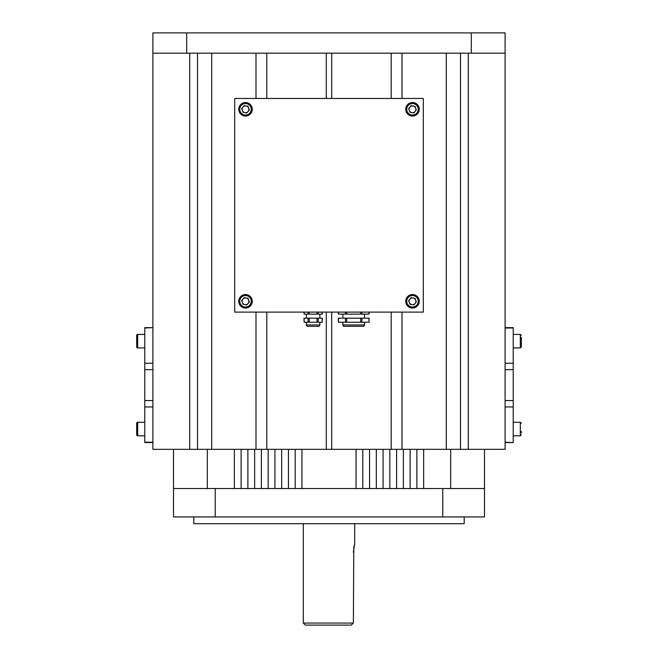 <?xml version="1.0" encoding="UTF-8"?>
<svg xmlns="http://www.w3.org/2000/svg" width="658" height="658" viewBox="0 0 658 658"><rect width="100%" height="100%" fill="white"/><g stroke="black" fill="none" stroke-linecap="round" stroke-linejoin="round"><path stroke-width="0.99" d="M351.224 625.1L353.371 623.068L351.224 625.1L305.337 625.1L303.313 623.068L353.371 623.068L353.782 547.604M353.79 547.571L354.423 544.865M354.687 523.694L354.687 543.977L353.371 552.087M464.203 516.933L464.203 523.694L193.797 523.694L193.797 516.933M215.224 488.54L442.776 488.54L442.776 516.933L215.224 516.933L215.224 488.54L173.515 488.54L173.515 516.933L215.224 516.933M442.776 516.933L484.485 516.933L484.485 488.54L442.776 488.54M144.785 328.013L152.895 327.651L144.785 327.651L144.785 442.571L152.895 442.571L152.895 32.9L471.301 32.9L471.301 53.183L186.699 53.183L186.699 32.9M513.215 442.209L513.215 327.651L505.105 327.651L505.105 442.571L513.215 442.571L505.105 442.209L505.105 449.332L468.266 449.332L468.266 53.183L460.485 53.183L460.485 449.332L468.266 449.332M521.333 431.434L521.333 432.923M521.333 337.299L521.333 346.914L521.333 337.299M136.667 346.914L136.667 335.424A1.012 1.012 0 0 1 137.686 334.412L137.686 347.926A1.012 1.012 0 0 1 136.667 346.914L136.667 345.072M144.785 334.412L137.686 334.412M144.785 347.926L137.686 347.926M136.667 335.424L136.667 339.215M136.667 434.798L136.667 423.308A1.012 1.012 0 0 1 137.686 422.288L137.686 435.81A1.012 1.012 0 0 1 136.667 434.798M144.785 422.288L137.686 422.288M144.785 435.81L137.686 435.81M144.785 442.209L152.895 442.209L152.895 449.332L460.485 449.332M189.734 449.332L189.734 53.183L197.515 53.183L197.515 449.332M211.711 449.332L211.711 53.183L255.987 53.183L255.987 98.478M266.803 98.478L266.803 53.183L326.294 53.183L326.294 98.478M331.706 98.478L331.706 53.183L391.197 53.183L391.197 98.478M402.013 98.478L402.013 53.183L446.288 53.183L446.288 449.332M513.215 328.013L505.105 328.013L505.105 32.9L471.301 32.9M402.013 312.098L402.013 449.332M391.197 449.332L391.197 312.098M331.706 449.332L331.706 312.098M326.294 312.098L326.294 449.332M266.803 449.332L266.803 312.098M255.987 312.098L255.987 449.332M252.154 302.54A6.761 6.761 0 0 1 244.258 307.928A6.761 6.761 0 0 1 238.87 300.023A6.761 6.761 0 0 1 246.766 294.644A6.761 6.761 0 0 1 252.154 302.54M242.95 299.077A3.38 3.38 0 0 0 244.883 304.605A3.38 3.38 0 0 0 248.699 300.163A3.38 3.38 0 0 0 242.95 299.077M248.058 298.321L249.349 302.006L246.799 304.967L242.966 304.243L241.675 300.558L244.225 297.597L248.058 298.321M306.357 322.239L306.357 324.945A1.349 1.349 0 0 0 307.705 326.294L318.521 326.294A1.349 1.349 0 0 0 319.87 324.945L319.87 322.239M304.136 312.098L304.136 314.129L303.955 312.098M319.87 318.184L319.87 314.129M306.357 318.184L306.357 314.129M304.136 318.184L304.136 322.239L303.955 318.184L322.272 318.184L322.272 322.239L322.091 318.184M318.184 318.184L318.184 322.239L322.091 322.239M309.211 318.184L309.211 322.239L317.016 322.239L317.016 318.184M304.136 322.239L308.043 322.239L308.043 318.184M309.211 322.239L308.043 322.239M318.184 322.239L317.016 322.239M322.272 312.098L322.272 314.129L322.091 312.098M318.184 312.098L318.184 314.129L322.091 314.129M318.184 314.129L317.016 314.129L317.016 312.098M309.211 312.098L309.211 314.129L317.016 314.129M309.211 314.129L308.043 314.129L308.043 312.098M304.136 314.129L308.043 314.129M423.645 449.332L423.645 488.54L416.884 488.54L416.884 449.332M410.123 449.332L410.123 488.54L403.362 488.54L403.362 449.332M396.601 449.332L396.601 488.54L389.84 488.54L389.84 449.332M383.079 449.332L383.079 488.54L376.318 488.54L376.318 449.332M369.566 449.332L369.566 488.54L362.805 488.54L362.805 449.332M356.044 449.332L356.044 488.54L301.956 488.54L301.956 449.332M295.195 449.332L295.195 488.54L288.434 488.54L288.434 449.332M281.682 449.332L281.682 488.54L274.921 488.54L274.921 449.332M268.16 449.332L268.16 488.54L261.399 488.54L261.399 449.332M254.638 449.332L254.638 488.54L247.877 488.54L247.877 449.332M241.116 449.332L241.116 488.54L234.355 488.54L234.355 449.332M484.485 449.332L484.485 488.54M173.515 488.54L173.515 449.332M207.311 488.54L207.311 449.332M450.689 449.332L450.689 488.54M419.13 302.54A6.761 6.761 0 0 1 411.234 307.928A6.761 6.761 0 0 1 405.846 300.023A6.761 6.761 0 0 1 413.742 294.644A6.761 6.761 0 0 1 419.13 302.54M409.926 299.077A3.38 3.38 0 0 0 411.859 304.605A3.38 3.38 0 0 0 415.683 300.163A3.38 3.38 0 0 0 409.926 299.077M415.034 298.321L416.325 302.006L413.775 304.967L409.942 304.243L408.651 300.558L411.201 297.597L415.034 298.321M234.692 98.478L234.692 312.098L423.308 312.098L423.308 98.478L234.692 98.478M252.154 110.544A6.761 6.761 0 0 1 244.258 115.931A6.761 6.761 0 0 1 238.87 108.035A6.761 6.761 0 0 1 246.766 102.648A6.761 6.761 0 0 1 252.154 110.544M242.95 107.089A3.38 3.38 0 0 0 244.883 112.608A3.38 3.38 0 0 0 248.699 108.175A3.38 3.38 0 0 0 242.95 107.089M248.058 106.333L249.349 110.018L246.799 112.979L242.966 112.247L241.675 108.562L244.225 105.609L248.058 106.333M186.699 53.183L152.895 53.183M505.105 53.183L471.301 53.183M342.859 322.239L342.859 324.945A1.349 1.349 0 0 0 344.208 326.294L363.142 326.294A1.349 1.349 0 0 0 364.491 324.945L364.491 322.239M338.451 312.098L338.451 314.129L338.27 312.098M364.491 318.184L364.491 314.129M342.859 318.184L342.859 314.129M338.451 318.184L338.451 322.239L338.27 318.184L369.08 318.184L369.08 322.239L368.899 318.184M361.875 318.184L361.875 322.239L368.899 322.239M346.651 318.184L346.651 322.239L360.699 322.239L360.699 318.184M338.451 322.239L345.475 322.239L345.475 318.184M346.651 322.239L345.475 322.239M361.875 322.239L360.699 322.239M369.08 312.098L369.08 314.129L368.899 312.098M361.875 312.098L361.875 314.129L368.899 314.129M361.875 314.129L360.699 314.129L360.699 312.098M346.651 312.098L346.651 314.129L360.699 314.129M346.651 314.129L345.475 314.129L345.475 312.098M338.451 314.129L345.475 314.129M419.13 110.544A6.761 6.761 0 0 1 411.234 115.931A6.761 6.761 0 0 1 405.846 108.035A6.761 6.761 0 0 1 413.742 102.648A6.761 6.761 0 0 1 419.13 110.544M409.926 107.089A3.38 3.38 0 0 0 411.859 112.608A3.38 3.38 0 0 0 415.683 108.175A3.38 3.38 0 0 0 409.926 107.089M415.034 106.333L416.325 110.018L413.775 112.979L409.942 112.247L408.651 108.562L411.201 105.609L415.034 106.333M144.785 406.957L152.895 406.957M144.785 400.566L152.895 400.566M144.785 369.656L152.895 369.656M144.785 363.257L152.895 363.257M513.215 363.257L505.105 363.257M513.215 369.656L505.105 369.656M513.215 400.566L505.105 400.566M513.215 406.957L505.105 406.957M513.215 435.81L520.313 435.81L520.313 422.288L521.333 423.308M513.215 347.926L520.313 347.926L520.313 334.412L521.333 335.424M239.866 300.212A5.749 5.749 0 0 0 244.439 306.932A5.749 5.749 0 0 0 251.159 302.351A5.749 5.749 0 0 0 246.577 295.639A5.749 5.749 0 0 0 239.866 300.212M306.357 324.945L319.87 324.945M406.841 300.212A5.749 5.749 0 0 0 411.423 306.932A5.749 5.749 0 0 0 418.134 302.351A5.749 5.749 0 0 0 413.561 295.639A5.749 5.749 0 0 0 406.841 300.212M239.866 108.225A5.749 5.749 0 0 0 244.439 114.936A5.749 5.749 0 0 0 251.159 110.355A5.749 5.749 0 0 0 246.577 103.643A5.749 5.749 0 0 0 239.866 108.225M342.859 324.945L364.491 324.945M406.841 108.225A5.749 5.749 0 0 0 411.423 114.936A5.749 5.749 0 0 0 418.134 110.355A5.749 5.749 0 0 0 413.561 103.643A5.749 5.749 0 0 0 406.841 108.225M303.313 623.068L303.313 523.694M513.215 422.288L520.313 422.288M520.313 435.81L521.333 434.798M513.215 334.412L520.313 334.412M520.313 347.926L521.333 346.914"/></g></svg>
